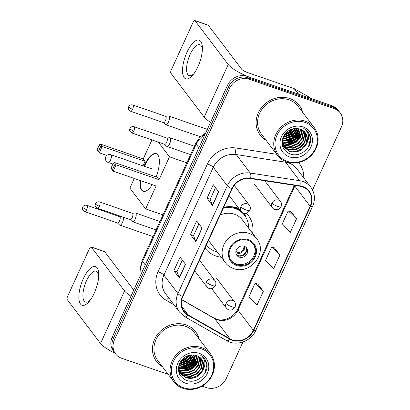 <?xml version="1.0" encoding="UTF-8"?>
<svg xmlns="http://www.w3.org/2000/svg" width="410" height="410" viewBox="0 0 410 410"><rect width="100%" height="100%" fill="white"/><g stroke="black" fill="none" stroke-linecap="round" stroke-linejoin="round"><path stroke-width="0.61" d="M238.886 208.403A27.106 24.303 142.8 0 0 237.815 208.003A27.106 24.303 142.8 0 0 223.716 207.281M205.026 248.106A27.106 24.303 142.8 0 0 205.231 248.388A27.106 24.303 142.8 0 0 215.839 256.004A27.106 24.303 142.8 0 0 221.236 257.213M252.611 233.408A27.106 24.303 142.8 0 0 248.424 215.624A27.106 24.303 142.8 0 0 246.451 213.359M312.548 190.009L341.443 126.895A15.344 13.755 142.8 0 0 340.259 112.981L338.065 110.095A15.344 13.755 142.8 0 0 332.059 105.78L247.122 76.388A15.344 13.755 142.8 0 0 227.488 85.331L112.212 337.112A15.344 13.755 142.8 0 0 113.401 351.032L114.498 352.472A15.344 13.755 142.8 0 1 113.309 338.558A15.344 13.755 142.8 0 0 114.498 352.472L115.594 353.917A15.344 13.755 142.8 0 0 121.596 358.232L168.218 374.361M340.259 112.981A15.344 13.755 142.8 0 0 334.252 108.67L249.311 79.273L248.214 77.833A15.344 13.755 142.8 0 0 228.585 86.776L113.309 338.558L228.585 86.776A15.344 13.755 142.8 0 1 248.214 77.833L333.156 107.225L248.214 77.833L247.122 76.388M339.162 111.535A15.344 13.755 142.8 0 0 333.156 107.225A15.344 13.755 142.8 0 1 339.162 111.535M289.711 98.502A24.549 22.007 142.8 0 0 261.724 107.292A24.549 22.007 142.8 0 0 260.196 135.075A24.549 22.007 142.8 0 0 266.049 140.251A24.549 22.007 142.8 0 1 260.196 135.075A24.549 22.007 142.8 0 1 261.724 107.292A24.549 22.007 142.8 0 1 289.711 98.502A24.549 22.007 142.8 0 1 299.315 105.401A24.549 22.007 142.8 0 0 289.711 98.502M186.043 324.925A24.549 22.007 142.8 0 0 158.06 333.714A24.549 22.007 142.8 0 0 156.533 361.502A24.549 22.007 142.8 0 0 162.386 366.673A24.549 22.007 142.8 0 1 156.533 361.502A24.549 22.007 142.8 0 1 158.06 333.714A24.549 22.007 142.8 0 1 186.043 324.925A24.549 22.007 142.8 0 1 195.652 331.823A24.549 22.007 142.8 0 0 186.043 324.925M302.472 186.837A16.369 14.673 -37.2 0 1 308.879 191.434A16.369 14.673 -37.2 0 1 310.144 206.276L253.334 330.357A16.369 14.673 -37.2 0 1 230.01 338.819L188.144 314.895A16.369 14.673 -37.2 0 1 184.121 311.374A16.369 14.673 -37.2 0 1 182.855 296.532L232.203 188.738A16.369 14.673 -37.2 0 1 250.561 178.56L299.889 186.196A16.369 14.673 -37.2 0 1 302.472 186.837M302.636 186.473A16.774 15.042 142.8 0 0 299.987 185.817L250.659 178.181A16.774 15.042 142.8 0 0 231.845 188.615L182.496 296.409A16.774 15.042 142.8 0 0 187.918 315.228L229.784 339.152A16.774 15.042 142.8 0 0 253.693 330.481L310.503 206.399A16.774 15.042 142.8 0 0 302.636 186.473M263.348 291.269L255.056 283.289L248.839 296.876L257.126 304.856L263.348 291.269L257.844 284.099M296.517 218.812L288.23 210.832L282.008 224.419L290.3 232.398L296.517 218.812L291.018 211.642M279.933 255.04L271.645 247.061L265.424 260.647L273.711 268.627L279.933 255.04L274.433 247.871M302.723 112.427A24.549 22.007 142.8 0 0 299.315 105.401A24.549 22.007 142.8 0 1 302.723 112.427M199.06 338.855A24.549 22.007 142.8 0 0 195.652 331.823A24.549 22.007 142.8 0 1 199.06 338.855M202.171 386.112L206.537 387.624A15.344 13.755 142.8 0 0 226.166 378.681L242.966 341.996M249.311 79.273A15.344 13.755 142.8 0 0 229.682 88.222L114.405 340.003A15.344 13.755 142.8 0 0 115.594 353.917M212.513 205.482L207.035 198.261L213.251 184.674L218.73 191.895L212.513 205.482A4.09 0.933 24.6 0 1 212.375 205.251L218.581 191.695M179.339 277.939L173.861 270.713L180.082 257.132L185.561 264.353L179.339 277.939A4.09 0.933 24.6 0 1 179.201 277.703L185.407 264.153M195.924 241.71L190.445 234.489L196.667 220.903L202.145 228.124L195.924 241.71A4.09 0.933 24.6 0 1 195.79 241.475L201.997 227.924M190.445 234.489L193.566 235.565M198.922 223.875L193.556 235.591L195.79 241.475M173.861 270.713L176.982 271.794M182.337 260.099L176.971 271.82L179.201 277.703M207.035 198.261L210.156 199.337M215.506 187.647L210.145 199.362L212.375 205.251M271.645 247.061L274.51 247.891M288.23 210.832L291.095 211.662M255.056 283.289L257.921 284.12M178.519 367.447A24.549 22.007 142.8 0 0 179.037 367.314A24.549 22.007 142.8 0 1 178.519 367.447M179.857 367.078A24.549 22.007 142.8 0 0 184.1 365.377A24.549 22.007 142.8 0 1 179.857 367.078M187.98 362.988A24.549 22.007 142.8 0 0 189.815 361.517A24.549 22.007 142.8 0 1 187.98 362.988M192.91 358.309A24.549 22.007 142.8 0 0 195.155 355.111A24.549 22.007 142.8 0 1 192.91 358.309M282.183 141.025A24.549 22.007 142.8 0 0 282.7 140.891A24.549 22.007 142.8 0 1 282.183 141.025M283.52 140.656A24.549 22.007 142.8 0 0 287.764 138.949A24.549 22.007 142.8 0 1 283.52 140.656M291.643 136.566A24.549 22.007 142.8 0 0 293.478 135.09A24.549 22.007 142.8 0 1 291.643 136.566M296.573 131.887A24.549 22.007 142.8 0 0 298.823 128.689A24.549 22.007 142.8 0 1 296.573 131.887M186.975 52.26A20.459 7.78 109.1 0 1 196.99 40.159A20.459 7.78 109.1 0 1 202.386 47.719A20.459 7.78 109.1 0 1 197.933 66.707A20.459 7.78 109.1 0 1 192.992 74.871A20.459 7.78 109.1 0 1 183.019 75.076A20.459 7.78 109.1 0 1 186.975 52.26M202.376 49.4A16.369 6.222 -70.9 0 0 199.875 44.731A16.369 6.222 -70.9 0 0 190.137 54.422A16.369 6.222 -70.9 0 0 189.169 75.665A16.369 6.222 -70.9 0 0 194.022 73.539M298.711 94.279A2.557 2.291 142.8 0 0 298.337 94.11L251.591 77.936A20.459 4.653 -155.4 0 1 228.232 64.524L194.95 20.654A2.557 0.974 -70.9 0 0 194.75 20.5A2.557 0.974 -70.9 0 0 193.228 22.012L171.252 70.018A2.557 0.974 -70.9 0 0 170.898 73.185L204.18 117.055L228.232 64.524M210.555 122.318A20.459 4.653 -155.4 0 1 204.18 117.055M194.75 20.5L208.157 25.143A2.557 0.974 109.1 0 1 208.362 25.292L241.644 69.167A5.115 1.163 24.6 0 0 247.481 72.519L294.226 88.693A2.557 2.291 -37.2 0 1 294.6 88.862L309.145 97.175A2.557 2.291 -37.2 0 1 309.776 97.724L310.129 98.19M287.277 161.376A21.991 19.716 142.8 0 0 315.418 148.553A21.991 19.716 142.8 0 0 305.107 122.431A21.991 19.716 142.8 0 0 276.97 135.249A21.991 19.716 142.8 0 0 287.277 161.376M286.59 161.919A23.016 20.633 142.8 0 0 312.825 153.683A23.016 20.633 142.8 0 0 314.255 127.633A23.016 20.633 142.8 0 0 305.25 121.165A23.016 20.633 142.8 0 0 279.015 129.401A23.016 20.633 142.8 0 0 277.58 155.451A23.016 20.633 142.8 0 0 286.59 161.919M282.193 141.276A23.016 20.633 142.8 0 0 283.305 141.014M284.299 140.738A23.016 20.633 142.8 0 0 290.367 137.965M295.169 134.065A23.016 20.633 142.8 0 0 298.869 129.155M314.255 127.633L298.096 106.328A23.016 20.633 142.8 0 0 289.086 99.861A23.016 20.633 142.8 0 0 262.851 108.102A23.016 20.633 142.8 0 0 261.421 134.147L277.58 155.451M300.627 129.258L299.418 135.29L295.215 140.281L289.111 142.859L282.259 142.116M300.305 129.14L298.992 135.008L294.872 139.83L288.768 142.408L282.229 141.788M301.821 129.801L301.996 131.067L300.786 137.094L296.584 142.085L290.485 144.663L284.084 144.1L282.48 143.372M301.534 129.652L301.652 130.616L300.448 136.643L296.24 141.635L290.142 144.212L283.746 143.649L282.413 143.07M302.882 130.441L303.364 132.871L302.16 138.903L297.952 143.895L291.853 146.472L285.457 145.904L282.818 144.54M282.577 144.366L282.141 144.028M302.626 130.272L303.026 132.42L301.816 138.452L297.614 143.444L291.51 146.022L285.114 145.453L282.721 144.253M282.475 144.089L282.121 143.828M303.825 131.169L304.738 134.68L303.528 140.707L299.326 145.699L293.222 148.276L286.826 147.708L283.264 145.622M283.049 145.432L282.434 144.827M303.6 130.98L304.394 134.229L303.185 140.256L298.982 145.248L292.878 147.825L286.482 147.257L283.141 145.36M282.92 145.171L282.29 144.581M304.661 131.984L306.106 136.484L304.896 142.511L300.694 147.503L294.59 150.08L288.194 149.517L283.807 146.631M283.612 146.421L282.193 144.412M304.461 131.769L305.763 136.033L304.553 142.06L300.351 147.052L294.247 149.629L287.851 149.061L283.659 146.385M283.464 146.18L282.905 145.54M283.074 145.765L282.223 144.587M306.265 144.32A12.787 11.465 142.8 0 0 305.276 132.722A12.787 11.465 142.8 0 0 300.274 129.129C292.812 127.249 287.108 129.939 283.161 137.207C280.686 144.817 282.859 150.342 289.685 153.776C300.053 158.439 313.399 146.795 310.365 136.407L308.228 132.03L303.723 128.325C309.171 132.461 310.021 137.791 306.265 144.32C302.344 150.813 296.773 153.145 289.562 151.321L284.443 147.569L282.249 142.009L282.183 140.671M305.219 132.645L307.131 137.837L305.927 143.864L301.719 148.856L295.62 151.434L289.224 150.87L284.273 147.344M284.443 147.569L282.049 142.506M289.88 129.965L286.452 132.445M293.647 128.632L289.737 133.06L283.986 135.577M292.945 128.791L289.393 132.609L284.366 134.972M295.923 128.386L291.105 134.864L282.992 137.616M295.41 128.407L290.762 134.413L283.187 137.145M297.737 128.494L292.473 136.673L282.449 139.297M297.317 128.443L292.135 136.222L282.557 138.898M299.279 128.807L297.696 134.157L293.847 138.477L288.22 140.968L282.183 140.758M298.91 128.709L297.255 133.875L293.504 138.026L288.092 140.476L282.218 140.404M303.036 126.962A16.877 15.129 142.8 0 0 281.439 136.797A16.877 15.129 142.8 0 0 289.352 156.845A16.877 15.129 142.8 0 0 310.944 147.011A16.877 15.129 142.8 0 0 303.036 126.962M308.187 131.979L310.56 138.354L308.474 146.908M301.504 133.45L295.81 140.994L286.908 144.34M300.776 129.319L300.658 129.888M300.135 131.646L294.436 139.185L285.539 142.531M298.767 129.842L293.068 137.381L284.171 140.727M297.245 128.438L291.7 135.577L282.803 138.923M295.015 128.438L290.331 133.768L283.31 136.873M291.992 129.068L288.958 131.964L284.894 134.219M301.099 135.049L295.979 141.219L288.686 144.366M300.976 129.396L300.632 130.877M299.725 133.245L294.611 139.41L287.318 142.562M298.357 131.441L293.242 137.606L285.949 140.758M296.989 129.632L291.869 135.802L284.581 138.954M295.323 128.412L290.5 133.998L283.207 137.145M292.458 128.924L289.132 132.189L284.607 134.613M248.04 240.362A13.812 12.382 142.8 0 0 232.301 245.303A13.812 12.382 142.8 0 0 231.44 260.934A13.812 12.382 142.8 0 0 236.847 264.814A13.812 12.382 142.8 0 0 252.586 259.868A13.812 12.382 142.8 0 0 253.447 244.242A13.812 12.382 142.8 0 0 248.04 240.362M231.112 260.473A13.812 12.382 142.8 0 0 236.16 263.912A13.812 12.382 142.8 0 0 251.699 259.212A13.812 12.382 142.8 0 0 253.093 243.796M248.624 228.155A24.19 21.689 142.8 0 0 244.596 215.399L243.909 214.497A24.19 21.689 142.8 0 0 234.443 207.696A24.19 21.689 142.8 0 0 229.836 206.645M206.404 245.093A24.19 21.689 142.8 0 0 215.516 251.438A24.19 21.689 142.8 0 0 217.249 251.96M244.596 215.399A24.19 21.689 142.8 0 0 235.13 208.598A24.19 21.689 142.8 0 0 223.496 207.762M208.787 239.881A19.69 17.656 142.8 0 0 210.868 243.545L225.387 262.682A19.69 17.656 -37.2 0 1 226.612 240.398A19.69 17.656 -37.2 0 1 249.054 233.346A19.69 17.656 -37.2 0 1 256.762 238.881L242.243 219.745A19.69 17.656 142.8 0 0 234.535 214.21A19.69 17.656 142.8 0 0 220.16 215.045M244.247 246.251A6.14 5.504 142.8 0 0 237.252 248.45A6.14 5.504 142.8 0 0 236.867 255.394A6.14 5.504 142.8 0 0 239.271 257.121A6.14 5.504 142.8 0 0 246.266 254.923A6.14 5.504 142.8 0 0 246.646 247.973A6.14 5.504 142.8 0 0 244.247 246.251M236.442 254.723A6.14 5.504 142.8 0 0 238.312 255.855A6.14 5.504 142.8 0 0 245.021 253.99A6.14 5.504 142.8 0 0 246.118 247.384M237.139 208.844L237.564 207.916M243.771 213.267L244.222 214.425A24.523 21.986 142.8 0 1 245.549 216.772M246.687 249.285A7.16 6.422 -37.2 0 1 238.348 255.814L238.328 255.86M236.098 250.607L237.615 252.606L238.348 255.814M152.223 184.669A19.947 7.585 109.1 0 1 143.151 191.311A19.947 7.585 109.1 0 1 140.128 180.482M143.997 166.178A19.947 7.585 109.1 0 1 144.335 165.42A19.947 7.585 109.1 0 1 156.2 153.607A19.947 7.585 109.1 0 1 156.123 176.889M106.815 155.426L99.266 152.817L97.431 150.398L97.226 149.542L99.302 145.012L100.337 144.059L143.254 158.906L151.946 139.918M162.985 214.886L145.632 208.88L129.878 188.118L134.296 178.468M143.254 158.906L145.089 161.325L143.023 165.84M145.632 208.88L156.102 186.012L113.18 171.16L111.346 168.741L111.141 167.885L113.18 171.16L116.086 164.82L114.503 165.056L112.427 169.581M159.003 179.672L157.168 177.253L114.252 162.401L116.086 164.82L159.003 179.672L169.474 156.799L158.347 142.132M169.474 156.799L186.832 162.806M100.337 144.059L102.172 146.478L145.089 161.325M99.302 145.012L100.588 146.713L102.172 146.478L99.266 152.817L98.513 151.239L100.588 146.713M97.226 149.542L98.513 151.239M114.503 165.056L113.216 163.359L111.141 167.885M114.252 162.401L113.216 163.359M143.377 191.378A19.947 7.585 109.1 0 1 142.039 190.276A19.947 7.585 109.1 0 1 140.574 180.636M144.443 166.332A19.947 7.585 109.1 0 1 156.42 153.694M151.782 168.992A4.09 1.558 -70.9 0 0 151.459 168.746A4.09 1.558 -70.9 0 0 151.341 168.72M165.358 124.471A4.602 1.748 -70.9 0 0 165.461 124.584A4.602 1.748 -70.9 0 0 165.722 124.742A4.602 1.748 -70.9 0 0 168.459 122.021A4.602 1.748 -70.9 0 0 169.089 116.317A4.602 1.748 -70.9 0 0 168.73 116.045A4.602 1.748 -70.9 0 0 168.423 116.01L165.527 116.286M132.62 109.285A3.326 1.266 -70.9 0 1 130.641 111.254L163.457 122.605A3.326 1.266 -70.9 0 0 165.435 120.637A3.326 1.266 -70.9 0 0 165.891 116.522A3.326 1.266 -70.9 0 0 165.63 116.322L132.814 104.97C130.283 104.365 128.95 106.108 129.099 106.077L128.704 106.728A3.326 0.758 -155.4 0 0 128.822 107.102A3.326 0.758 24.6 0 0 132.62 109.285A3.326 1.266 -70.9 0 0 132.814 104.97M119.412 224.818A4.602 1.748 -70.9 0 0 119.515 224.931A4.602 1.748 -70.9 0 0 119.776 225.095A4.602 1.748 -70.9 0 0 122.513 222.369A4.602 1.748 -70.9 0 0 123.405 217.228M86.674 209.633A3.326 1.266 -70.9 0 1 84.696 211.601L117.511 222.958A3.326 1.266 -70.9 0 0 119.489 220.99A3.326 1.266 -70.9 0 0 119.945 216.875A3.326 1.266 -70.9 0 0 119.684 216.675L86.874 205.318C84.337 204.718 83.01 206.455 83.153 206.425L82.764 207.076A3.326 0.758 -155.4 0 0 82.881 207.455A3.326 0.758 24.6 0 0 86.674 209.633A3.326 1.266 -70.9 0 0 86.874 205.318M166.573 146.185A4.602 1.748 -70.9 0 0 166.675 146.298A4.602 1.748 -70.9 0 0 166.937 146.457A4.602 1.748 -70.9 0 0 169.894 143.218A4.602 1.748 -70.9 0 0 170.304 138.032A4.602 1.748 -70.9 0 0 169.945 137.76A4.602 1.748 -70.9 0 0 169.637 137.724L166.742 138.006M133.834 131A3.326 1.266 -70.9 0 1 131.856 132.968L164.671 144.325A3.326 1.266 -70.9 0 0 166.65 142.352A3.326 1.266 -70.9 0 0 167.106 138.237A3.326 1.266 -70.9 0 0 166.844 138.037L134.029 126.685C131.497 126.08 130.165 127.823 130.313 127.792L129.919 128.443A3.326 0.758 -155.4 0 0 130.037 128.822A3.326 0.758 24.6 0 0 133.834 131A3.326 1.266 -70.9 0 0 134.029 126.685M132.117 221.446A4.602 1.748 -70.9 0 0 132.215 221.559A4.602 1.748 -70.9 0 0 132.476 221.723A4.602 1.748 -70.9 0 0 135.438 218.479A4.602 1.748 -70.9 0 0 135.848 213.297A4.602 1.748 -70.9 0 0 135.484 213.021A4.602 1.748 -70.9 0 0 135.182 212.99L132.281 213.267M99.374 206.261A3.326 1.266 -70.9 0 1 97.401 208.229L130.211 219.586A3.326 1.266 -70.9 0 0 132.189 217.618A3.326 1.266 -70.9 0 0 132.645 213.502A3.326 1.266 -70.9 0 0 132.384 213.302L99.574 201.945C97.042 201.346 95.709 203.083 95.858 203.052L95.463 203.703A3.326 0.758 -155.4 0 0 95.581 204.083A3.326 0.758 24.6 0 0 99.374 206.261A3.326 1.266 -70.9 0 0 99.574 201.945M83.312 278.687A20.459 7.78 109.1 0 1 93.321 266.582A20.459 7.78 109.1 0 1 98.723 274.141A20.459 7.78 109.1 0 1 94.269 293.13A20.459 7.78 109.1 0 1 89.324 301.294A20.459 7.78 109.1 0 1 79.35 301.499A20.459 7.78 109.1 0 1 83.312 278.687M98.707 275.822A16.369 6.222 -70.9 0 0 96.206 271.154A16.369 6.222 -70.9 0 0 86.474 280.845A16.369 6.222 -70.9 0 0 85.505 302.088A16.369 6.222 -70.9 0 0 90.359 299.961M130.944 296.21A20.459 4.653 -155.4 0 1 124.568 290.946L91.281 247.076A2.557 0.974 -70.9 0 0 91.081 246.922A2.557 0.974 -70.9 0 0 89.564 248.439L67.583 296.44A2.557 0.974 -70.9 0 0 67.235 299.607L100.517 343.478L124.568 290.946M115.092 353.261A20.459 4.653 -155.4 0 1 100.517 343.478M91.081 246.922L104.494 251.566A2.557 0.974 109.1 0 1 104.693 251.719L133.768 290.039M183.613 387.798A21.991 19.716 142.8 0 0 211.75 374.981A21.991 19.716 142.8 0 0 201.443 348.854A21.991 19.716 142.8 0 0 173.307 361.676A21.991 19.716 142.8 0 0 183.613 387.798M182.927 388.342A23.016 20.633 142.8 0 0 209.156 380.106A23.016 20.633 142.8 0 0 210.591 354.055A23.016 20.633 142.8 0 0 201.582 347.588A23.016 20.633 142.8 0 0 175.347 355.829A23.016 20.633 142.8 0 0 173.917 381.874A23.016 20.633 142.8 0 0 182.927 388.342M178.529 367.698A23.016 20.633 142.8 0 0 179.641 367.442M180.636 367.16A23.016 20.633 142.8 0 0 186.699 364.387M191.506 360.487A23.016 20.633 142.8 0 0 195.206 355.578M210.591 354.055L194.427 332.751A23.016 20.633 142.8 0 0 185.422 326.283A23.016 20.633 142.8 0 0 159.188 334.524A23.016 20.633 142.8 0 0 157.758 360.574L173.917 381.874M196.964 355.68L195.754 361.712L191.552 366.704L185.448 369.282L178.596 368.539M196.641 355.562L195.329 361.43L191.209 366.253L185.105 368.831L178.56 368.211M198.153 356.223L198.332 357.489L197.123 363.521L192.92 368.513L186.816 371.091L180.421 370.522L178.816 369.794M197.871 356.075L197.989 357.038L196.779 363.07L192.577 368.062L186.473 370.64L180.077 370.071L178.75 369.492M199.214 356.864L199.701 359.298L198.491 365.325L194.289 370.317L188.19 372.895L181.789 372.326L179.155 370.963M178.914 370.789L178.478 370.45M198.963 356.695L199.357 358.847L198.148 364.874L193.945 369.866L187.847 372.444L181.451 371.875L179.057 370.676M178.811 370.512L178.452 370.25M200.157 357.592L201.069 361.102L199.865 367.129L195.657 372.121L189.558 374.699L183.162 374.13L179.595 372.049M179.38 371.855L178.77 371.25M199.931 357.402L200.731 360.651L199.521 366.678L195.319 371.67L189.215 374.248L182.819 373.679L179.477 371.783M179.257 371.593L178.627 371.004M200.992 358.407L202.443 362.906L201.233 368.933L197.031 373.925L190.927 376.503L184.531 375.939L180.139 373.059M179.949 372.849L178.529 370.835M200.797 358.196L202.099 362.455L200.89 368.482L196.687 373.474L190.583 376.052L184.187 375.488L179.995 372.813M179.795 372.608L179.242 371.962M179.411 372.188L178.56 371.009M202.601 370.742A12.787 11.465 142.8 0 0 201.612 359.145A12.787 11.465 142.8 0 0 196.61 355.552C189.148 353.671 183.444 356.367 179.498 363.629C177.023 371.24 179.196 376.764 186.022 380.198C196.39 384.862 209.735 373.218 206.701 362.829L204.564 358.458L200.059 354.747C205.507 358.883 206.353 364.218 202.601 370.742C198.676 377.236 193.11 379.573 185.899 377.743L180.779 373.997L178.586 368.431L178.514 367.093M201.551 359.068L203.468 364.259L202.258 370.291L198.056 375.283L191.952 377.861L185.556 377.292L180.61 373.766M180.779 373.997L178.386 368.928M186.212 356.387L182.788 358.873M189.979 355.055L186.073 359.483L180.323 361.999M189.276 355.214L185.73 359.032L180.697 361.394M192.259 354.814L187.442 361.292L179.329 364.039M191.747 354.829L187.098 360.836L179.524 363.573M194.073 354.916L188.81 363.096L178.786 365.72M193.648 354.87L188.467 362.645L178.893 365.32M195.611 355.229L194.032 360.58L190.178 364.9L184.556 367.391L178.514 367.181M195.247 355.137L193.592 360.298L189.84 364.449L184.423 366.899L178.555 366.827M199.368 353.384A16.877 15.129 142.8 0 0 177.776 363.224A16.877 15.129 142.8 0 0 185.684 383.273A16.877 15.129 142.8 0 0 207.281 373.433A16.877 15.129 142.8 0 0 199.368 353.384M204.523 358.401L206.896 364.777L204.81 373.331M197.84 359.877L192.141 367.416L183.244 370.763M197.113 355.742L196.995 356.316M196.472 358.068L190.773 365.612L181.876 368.954M195.098 356.264L189.405 363.803L180.508 367.15M193.576 354.86L188.036 361.999L179.134 365.346M191.352 354.86L186.663 360.195L179.647 363.296M188.323 355.49L185.294 358.386L181.225 360.641M197.43 361.471L192.316 367.642L185.023 370.794M197.307 355.824L196.969 357.3M196.062 359.667L190.947 365.838L183.654 368.985M194.694 357.863L189.574 364.029L182.281 367.181M193.325 356.059L188.205 362.225L180.912 365.377M191.66 354.834L186.837 360.421L179.544 363.567M188.79 355.347L185.469 358.612L180.938 361.041M227.488 85.331L229.682 88.222M332.059 105.78L334.252 108.67M112.212 337.112L114.405 340.003M204.995 134.47A20.459 18.342 142.8 0 0 196.231 144.228L198.906 147.759M141.142 273.936L140.446 267.023L142.224 260.237L195.867 143.064A10.229 2.327 24.6 0 0 196.231 144.228L142.583 261.401L145.263 264.932M142.224 260.237A10.229 2.327 24.6 0 0 142.583 261.401A20.459 18.342 142.8 0 0 141.235 273.726M230.01 338.819L214.671 318.596A16.369 14.673 142.8 0 0 217.054 319.677A16.369 14.673 142.8 0 0 237.995 310.134L294.805 186.058A16.369 14.673 142.8 0 0 295.067 185.448M181.758 299.787L214.671 318.596A9.204 3.813 -60.3 0 0 214.169 318.145L216.336 319.129C223.183 321.983 234.33 317.237 237.672 309.089A9.204 2.096 24.6 0 0 237.995 310.134L253.334 330.357M310.144 206.276L294.805 186.058A9.204 2.096 24.6 0 1 294.447 185.351M173.963 304.753L166.357 300.412A25.574 22.924 -37.2 0 1 158.096 271.722L207.45 163.928A5.115 1.163 24.6 0 1 213.287 167.28L227.314 185.771A20.459 18.342 -37.2 0 1 250.259 173.046L299.587 180.682A20.459 18.342 -37.2 0 1 302.816 181.481A20.459 18.342 -37.2 0 1 310.821 187.226L296.799 168.741A20.459 18.342 142.8 0 0 288.794 162.99A20.459 18.342 142.8 0 0 285.56 162.191L236.232 154.555A20.459 18.342 142.8 0 0 213.287 167.28L163.938 275.074A20.459 18.342 142.8 0 0 165.522 293.627L179.544 312.112A20.459 18.342 -37.2 0 1 177.96 293.56L227.314 185.771A5.115 1.163 24.6 0 0 231.845 188.615M299.987 185.817A5.115 1.712 98.8 0 0 299.587 180.682L285.56 162.191A5.115 1.712 -81.2 0 1 285.191 161.376M182.496 296.409A5.115 1.163 -155.4 0 1 177.96 293.56L163.938 275.074A5.115 1.163 24.6 0 0 158.096 271.722M187.918 315.228A5.115 2.117 119.7 0 1 184.854 316.761L226.725 340.684C236.365 346.614 251.176 341.335 255.778 330.445L312.584 206.363A5.115 1.163 -155.4 0 1 310.503 206.399M207.45 163.928A25.574 22.924 -37.2 0 1 236.129 148.025A5.115 1.712 -81.2 0 0 236.232 154.555L250.259 173.046A5.115 1.712 98.8 0 1 250.659 178.181M229.784 339.152A5.115 2.117 119.7 0 1 226.725 340.684M253.693 330.481A5.115 1.163 24.6 0 0 255.778 330.445M236.129 148.025L276.709 154.303M298.444 162.56A25.574 22.924 -37.2 0 1 303.743 177.894M168.802 297.947A5.115 2.117 -60.3 0 0 166.357 300.412M188.144 314.895L181.814 306.552M298.337 94.11L294.226 88.693M208.362 25.292L194.95 20.654M294.6 88.862L298.67 94.223M309.842 98.093L309.145 97.175M236.534 265.495A14.575 13.069 142.8 0 0 255.184 256.998A14.575 13.069 142.8 0 0 248.352 239.681A14.575 13.069 142.8 0 0 229.702 248.178A14.575 13.069 142.8 0 0 236.534 265.495M206.348 245.216A24.523 21.986 142.8 0 0 207.117 245.928M151.572 168.797L110.792 154.688A4.09 1.558 109.1 0 1 111.115 154.929A4.09 1.558 109.1 0 1 110.551 159.997A4.09 1.558 109.1 0 1 108.117 162.421L112.888 164.072M244.56 246.369A5.935 5.32 -37.2 0 1 237.959 253.508M243.847 246.128A5.627 5.043 -37.2 0 1 237.615 252.606M264.737 180.754L280.496 201.53A5.115 4.587 142.8 0 0 278.498 200.095A5.115 4.587 142.8 0 0 271.953 203.078A5.115 1.163 24.6 0 0 277.79 206.43A5.115 1.163 -155.4 0 0 281.075 206.753L278.252 209.402L276.325 209.735C274.638 209.643 273.316 208.972 272.348 207.716A5.115 4.587 142.8 0 1 271.953 203.078M216.475 278.052L234.556 301.883A5.115 4.587 142.8 0 0 232.552 300.448A5.115 4.587 142.8 0 0 226.007 303.426A5.115 1.163 24.6 0 0 231.85 306.777A5.115 1.163 -155.4 0 0 235.13 307.105L232.306 309.75L230.379 310.088C228.693 309.996 227.371 309.319 226.402 308.064A5.115 4.587 142.8 0 1 226.007 303.426M234.248 185.366L249.362 205.287A5.115 4.587 142.8 0 0 247.363 203.852A5.115 4.587 142.8 0 0 240.819 206.835A5.115 1.163 24.6 0 0 246.656 210.186A5.115 1.163 -155.4 0 0 249.936 210.509L247.117 213.159L245.185 213.492C243.504 213.4 242.177 212.728 241.213 211.473A5.115 4.587 142.8 0 1 240.819 206.835M199.48 260.217L214.901 280.553A5.115 4.587 142.8 0 0 212.903 279.113A5.115 4.587 142.8 0 0 206.358 282.095A5.115 1.163 24.6 0 0 212.201 285.447A5.115 1.163 -155.4 0 0 215.481 285.775L212.657 288.42L210.73 288.758C209.044 288.666 207.721 287.989 206.753 286.733A5.115 4.587 142.8 0 1 206.358 282.095M104.693 251.719L91.281 247.076M195.867 143.064L199.921 137.145L205.717 132.881M179.544 312.112L184.854 316.761M312.584 206.363C315.505 199.434 314.916 193.059 310.821 187.226M181.789 299.648L214.169 318.145M237.672 309.089L294.329 185.335M225.387 262.682C227.478 265.408 230.184 267.356 233.49 268.519C250.11 275.382 268.304 252.365 256.762 238.881M245.933 217.408L244.632 213.451M207.624 246.471L206.209 245.523M110.792 154.688A4.09 4.09 0 0 0 105.734 156.851A4.09 4.09 0 0 0 108.117 162.421M280.496 201.53C281.567 202.678 281.762 204.416 281.075 206.753M200.341 136.725L165.722 124.742M163.354 122.569L165.461 124.584M254.267 183.885L272.348 207.716M207.316 129.396L168.73 116.045M130.641 111.254C128.807 109.859 128.063 108.896 128.412 108.353L128.704 106.728M234.556 301.883C235.622 303.026 235.817 304.768 235.13 307.105M153.043 236.606L119.776 225.095M117.409 222.922L119.515 224.931M211.698 288.681L226.402 308.064M119.582 216.639L121.237 216.48M84.696 211.601C82.861 210.212 82.118 209.249 82.471 208.705L82.764 207.076M249.362 205.287C250.433 206.435 250.623 208.172 249.936 210.509M190.568 154.637L166.937 146.457M164.569 144.289L166.675 146.298M194.422 146.226L169.945 137.76M131.856 132.968C130.021 131.579 129.278 130.611 129.627 130.067L129.919 128.443M229.103 195.508L241.213 211.473M214.901 280.553C215.973 281.696 216.167 283.438 215.481 285.775M156.113 229.902L132.476 221.723M130.108 219.55L132.215 221.559M159.962 221.492L135.484 213.021M97.401 208.229C95.561 206.84 94.818 205.876 95.171 205.333L95.463 203.703M194.647 270.774L206.753 286.733"/></g></svg>
